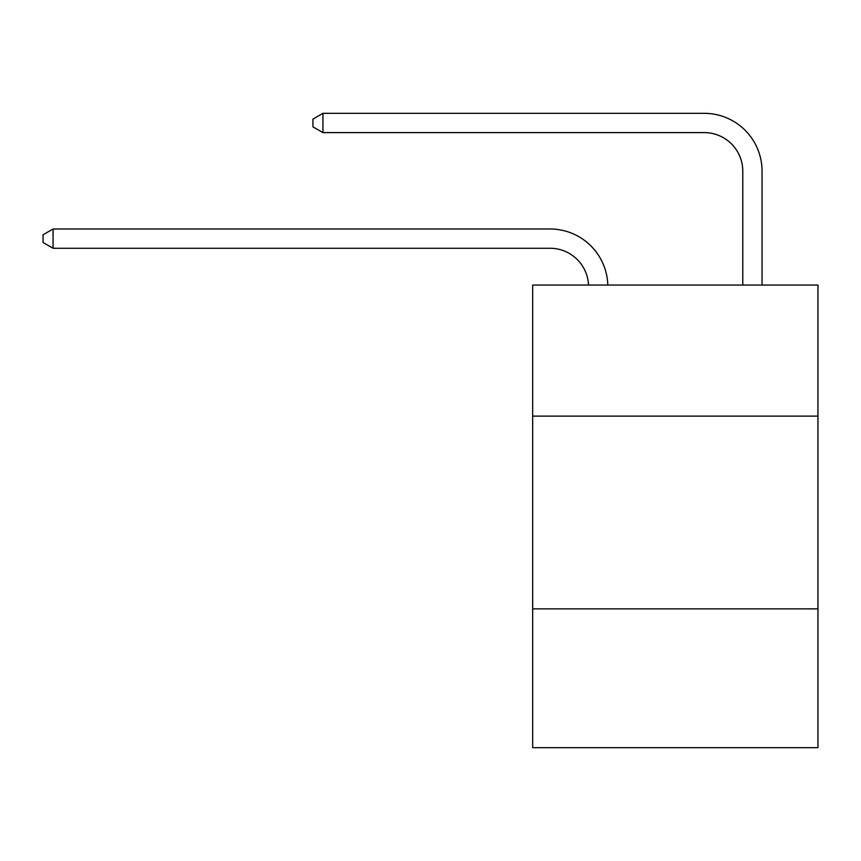 <?xml version="1.0" encoding="UTF-8"?>
<svg xmlns="http://www.w3.org/2000/svg" width="861" height="861" viewBox="0 0 861 861"><rect width="100%" height="100%" fill="white"/><g stroke="black" fill="none" stroke-linecap="round" stroke-linejoin="round"><path stroke-width="1.29" d="M817.95 416.121L817.95 285.045L532.668 285.045L532.668 416.121L817.95 416.121L817.95 747.671L532.668 747.671L532.668 416.121M817.95 608.878L532.668 608.878M550.007 248.259A38.551 38.551 178.8 0 1 588.526 285.045A38.551 38.551 0 0 0 550.007 248.259L53.07 248.259L43.05 242.479L43.05 234.773L53.07 228.983L550.007 228.983A57.827 57.827 -1.2 0 1 607.812 285.045M742.774 285.045L742.774 171.156A38.551 38.551 0 0 0 704.223 132.605L322.94 132.605L312.92 126.825L312.92 119.109L322.94 113.329L704.223 113.329A57.827 57.827 0 0 1 762.05 171.156L762.05 285.045M742.774 171.156A38.551 38.551 0 0 0 704.223 132.605A38.551 38.551 0 0 1 742.774 171.156A38.551 38.551 0 0 0 704.223 132.605A38.551 38.551 0 0 1 742.774 171.156A38.551 38.551 0 0 0 704.223 132.605A38.551 38.551 0 0 1 742.774 171.156A38.551 38.551 0 0 0 704.223 132.605A38.551 38.551 0 0 1 742.774 171.156A38.551 38.551 0 0 0 704.223 132.605A38.551 38.551 0 0 1 742.774 171.156A38.551 38.551 0 0 0 704.223 132.605A38.551 38.551 0 0 1 742.774 171.156A38.551 38.551 0 0 0 704.223 132.605A38.551 38.551 0 0 1 742.774 171.156A38.551 38.551 0 0 0 704.223 132.605A38.551 38.551 0 0 1 742.774 171.156A38.551 38.551 0 0 0 704.223 132.605A38.551 38.551 0 0 1 742.774 171.156A38.551 38.551 0 0 0 704.223 132.605A38.551 38.551 0 0 1 742.774 171.156A38.551 38.551 0 0 0 704.223 132.605A38.551 38.551 0 0 1 742.774 171.156A38.551 38.551 0 0 0 704.223 132.605A38.551 38.551 0 0 1 742.774 171.156A38.551 38.551 0 0 0 704.223 132.605A38.551 38.551 0 0 1 742.774 171.156A38.551 38.551 0 0 0 704.223 132.605A38.551 38.551 0 0 1 742.774 171.156A38.551 38.551 0 0 0 704.223 132.605A38.551 38.551 0 0 1 742.774 171.156A38.551 38.551 0 0 0 704.223 132.605A38.551 38.551 0 0 1 742.774 171.156A38.551 38.551 0 0 0 704.223 132.605A38.551 38.551 0 0 1 742.774 171.156A38.551 38.551 0 0 0 704.223 132.605A38.551 38.551 0 0 1 742.774 171.156M322.94 113.329L704.223 113.329L322.94 113.329L704.223 113.329L322.94 113.329L704.223 113.329L322.94 113.329L704.223 113.329L322.94 113.329L704.223 113.329L322.94 113.329L704.223 113.329L322.94 113.329L704.223 113.329L322.94 113.329L704.223 113.329L322.94 113.329L704.223 113.329L322.94 113.329L704.223 113.329L322.94 113.329L704.223 113.329L322.94 113.329L704.223 113.329L322.94 113.329L704.223 113.329L322.94 113.329L704.223 113.329L322.94 113.329L704.223 113.329L322.94 113.329L704.223 113.329L322.94 113.329L704.223 113.329L322.94 113.329L704.223 113.329L322.94 113.329L322.94 132.605M53.07 228.983L53.07 248.259"/></g></svg>
